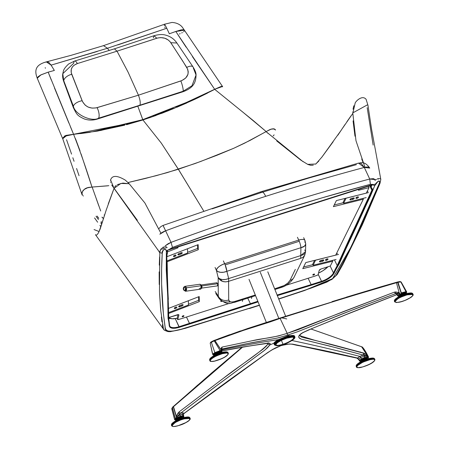 <?xml version="1.0" encoding="UTF-8"?>
<svg xmlns="http://www.w3.org/2000/svg" width="449" height="449" viewBox="0 0 449 449"><rect width="100%" height="100%" fill="white"/><g stroke="black" fill="none" stroke-linecap="round" stroke-linejoin="round"><path stroke-width="0.67" d="M357.022 198.295A1.392 0.55 -25.1 0 1 355.934 198.228A1.392 0.55 -25.1 0 1 357.365 196.976L358.431 197.01L358.15 197.667L356.775 198.363L355.95 198.262L356.231 197.611L357.365 196.976A1.392 0.55 -25.1 0 1 358.454 197.049A1.392 0.55 -25.1 0 1 357.022 198.295L356.573 197.347L357.022 198.295M353.026 198.048L352.325 198.368A1.392 0.55 -25.1 0 1 352.151 198.419L350.697 198.784L352.151 198.419L352.617 199.407L352.151 198.419A1.392 0.55 154.9 0 0 352.325 198.368L352.791 199.362A1.392 0.55 -25.1 0 1 352.617 199.407L350.854 199.85L350.433 198.958L350.854 199.85A1.392 0.55 -25.1 0 1 349.934 199.732A1.392 0.55 -25.1 0 1 351.539 198.436L353.301 197.992A1.392 0.55 -25.1 0 1 354.222 198.11A1.392 0.55 -25.1 0 1 352.791 199.362L352.325 198.368A1.392 0.55 154.9 0 0 352.993 198.071M343.154 202.28L343.62 203.268L366.188 197.594L343.62 203.268L343.154 202.28L345.028 198.424L343.154 202.28M368.433 192.593L346.056 198.166L343.62 203.268L346.078 198.211L368.433 192.593M366.956 191.852L367.961 191.6L366.956 191.852M357.292 196.971L356.809 197.212A1.392 0.55 154.9 0 0 357.107 197.072M353.301 197.992L354.053 197.97L354.216 198.34L352.791 199.362A1.392 0.55 -25.1 0 1 352.617 199.407L350.405 199.917L349.962 199.457L351.039 198.61L353.301 197.992M216.923 282.758L217.552 283.746L201.719 285.962L217.552 283.746L216.923 282.758L216.951 283.656M217.552 283.746L217.978 285.817L217.552 283.746M217.709 285.53L217.479 285.098M201.668 288.106L218.034 285.794M373.416 358.947A9.94 2.374 -21.9 0 1 374.893 359.542L373.332 359.211C376.122 359.071 375.257 360.553 370.734 363.639C364.285 366.653 360.092 367.989 358.162 367.652L362.669 366.934L368.713 364.672L373.141 362.102L374.488 360.816L374.752 359.728L373.332 359.211L370.38 359.542L362.781 362.186L357.325 365.66L356.742 367.13L358.162 367.652C355.372 367.793 356.237 366.311 360.76 363.219C367.215 360.205 371.407 358.869 373.332 359.211L367.551 360.053A9.94 2.374 -21.9 0 1 373.416 358.947M357.084 367.434L356.45 366.956A9.94 2.374 -21.9 0 1 367.551 360.053L359.228 363.847L356.45 366.956L358.078 367.669C362.41 367.776 375.01 363.061 374.893 359.542L374.651 358.942A9.94 2.374 158.1 0 0 367.304 359.447L367.551 360.053L367.304 359.447A9.94 2.374 -21.9 0 1 374.483 358.706L374.169 358.431A9.749 2.329 158.1 0 0 367.13 359.161L367.304 359.447L367.13 359.161A9.749 2.329 -21.9 0 1 371.082 358.195A9.749 2.329 -21.9 0 1 374.298 358.577M361.153 360.283L361.383 360.85A3.087 0.735 -21.9 0 1 364.829 358.706L364.829 358.706A3.087 0.735 -21.9 0 1 366.648 358.358L367.338 358.807A3.62 0.864 158.1 0 0 366.53 358.874A3.62 0.864 158.1 0 0 365.2 359.211L367.13 359.161L365.2 359.211L361.911 360.766A3.62 0.864 158.1 0 1 365.2 359.211A3.62 0.864 158.1 0 1 366.665 358.852L371.082 358.195M361.843 361.035C360.687 360.856 361.681 360.081 364.829 358.706A3.087 0.735 -21.9 0 1 366.648 358.358A3.087 0.735 -21.9 0 1 367.108 358.549L367.338 358.807M362.001 359.329L361.636 359.582L362.001 359.329M356.214 365.845A9.749 2.329 -21.9 0 1 358.274 363.348A9.749 2.329 -21.9 0 1 367.13 359.161A9.749 2.329 158.1 0 0 356.203 365.654A9.749 2.329 158.1 0 0 356.214 365.845M356.203 365.654L356.169 366.064A9.94 2.374 -21.9 0 1 367.304 359.447A9.94 2.374 158.1 0 0 356.209 366.356L356.45 366.956M180.902 252.843A1.392 0.55 154.9 0 1 180.52 253.017L178.764 253.691L180.52 253.017L180.986 254.005L179.157 254.712L178.696 253.73L179.157 254.712L182.047 253.331L182.238 252.809L181.688 252.641L178.904 253.618L177.877 254.673L178.977 254.774L178.534 253.825L178.977 254.774A1.392 0.55 154.9 0 0 179.157 254.712A1.392 0.55 -25.1 0 1 178.977 254.774A1.392 0.55 -25.1 0 1 177.888 254.701A1.392 0.55 -25.1 0 1 179.145 253.517L180.975 252.815A1.392 0.55 -25.1 0 1 182.238 252.821A1.392 0.55 -25.1 0 1 180.986 254.005L180.52 253.017L181.009 252.781M174.582 256.458A1.392 0.55 -25.1 0 1 173.494 256.39A1.392 0.55 -25.1 0 1 174.925 255.139A1.392 0.55 -25.1 0 1 176.014 255.212A1.392 0.55 -25.1 0 1 174.582 256.458L174.139 255.509L174.582 256.458L175.716 255.829L175.997 255.172L174.925 255.139L173.797 255.767L173.516 256.424L174.582 256.458M187.592 253.012L187.547 248.74L181.654 251.013L187.553 248.752L187.592 253.012L166.674 261.037L187.592 253.012M167.034 256.626L166.747 256.733L167.034 256.626M174.857 255.127L174.369 255.374A1.392 0.55 154.9 0 0 174.672 255.234M291.62 340.449A3975.468 1802.679 -119.1 0 1 359.862 356.399L357.724 358.049L322.775 350.226L292.226 344.086L287.416 344.13L281.405 345.461L275.125 348.048L267.727 352.532L229.237 380.045L184.006 413.428L182.956 412.799L180.459 413.282L219.258 383.727L264.298 350.534L267.525 347.728L269.821 344.967A3975.468 3688.586 -149.6 0 1 273.817 343.21L274.356 344.686L273.817 343.21A3975.468 3688.586 30.4 0 0 269.821 344.967L267.89 344.086L265.993 346.443L262.833 349.294L223.254 378.389L179.005 411.963L176.193 416.509L176.491 418.058L176.912 418.429L177.366 418.215L176.642 417.766L176.912 418.429L176.603 417.065L176.855 417.671L176.384 417.845L176.603 417.065L176.277 417.2L176.199 416.52L176.384 417.845L174.588 419.635L176.036 420.27L174.577 419.546L175.334 418.569L176.025 419.035L175.334 418.569L174.835 417.155L175.334 418.569L176.126 418.956L175.447 418.479L174.93 417.048L175.447 418.479L176.384 417.845L176.912 418.429L182.339 416.515L183.506 416.824L182.979 417.592M294.606 336.149L286.462 336.683L278.767 339.977A10.995 2.627 158.1 0 0 274.199 344.355L274.474 344.95C278.066 346.51 283.297 345.382 290.172 341.571C293.887 339.5 295.436 337.901 294.813 336.772L294.606 336.149A10.995 2.627 158.1 0 0 286.462 336.683L286.703 337.3A10.961 2.615 -21.9 0 1 294.813 336.772L286.703 337.3L279.07 340.566L279.575 341.088L276 343.586L275.22 345.214L277.241 345.831L281.865 344.984L286.748 343.221L293.068 339.635L294.499 337.76L293.826 336.986L291.654 336.896L287.652 337.743L279.575 341.088L286.793 338.002L290.93 336.991L293.416 336.896L294.499 337.76L294.303 338.322L290.099 341.588L290.2 341.094L290.099 341.588C279.94 347.391 268.833 346.864 279.575 341.088L279.07 340.566A10.961 2.615 158.1 0 0 274.462 344.916M293.551 337.704A9.44 2.251 -21.9 0 1 283.005 344.248L281.4 340.336L283.005 344.248A9.44 2.251 -21.9 0 1 282.949 344.271A9.44 2.251 -21.9 0 1 276.034 344.748M214.785 354.525A3.121 0.746 -21.9 0 1 214.706 354.424A3.121 0.746 -21.9 0 1 218.197 352.269A3.121 0.746 -21.9 0 1 220.498 352.095A3.121 0.746 -21.9 0 1 220.515 352.224M176.592 419.647A3.121 0.746 -21.9 0 1 176.513 419.54A3.121 0.746 -21.9 0 1 180.004 417.385A3.121 0.746 -21.9 0 1 182.3 417.211A3.121 0.746 -21.9 0 1 182.316 417.34M361.338 360.743A3.121 0.746 -21.9 0 1 361.26 360.637A3.121 0.746 -21.9 0 1 364.751 358.487A3.121 0.746 -21.9 0 1 367.052 358.313A3.121 0.746 -21.9 0 1 367.069 358.442M399.537 295.627A3.121 0.746 -21.9 0 1 399.458 295.521A3.121 0.746 -21.9 0 1 402.944 293.371A3.121 0.746 -21.9 0 1 405.245 293.197A3.121 0.746 -21.9 0 1 405.262 293.326M360.053 352.067L360.435 351.954M177.248 418.227L176.889 418.479L177.248 418.227M181.317 416.706L180.885 416.773L181.317 416.706M221.116 350.282L220.964 349.956L221.144 350.529L220.128 350.652L220.038 351.455L219.965 350.686L219.892 351.483L220.897 351.354L221.273 350.821L221.043 351.421L221.295 350.635L220.897 351.354L221.598 352.055L221.929 351.399L220.925 352.678M220.998 349.967L221.273 350.821M212.955 354.867L213.629 355.024L215.391 353.178L219.892 351.483L219.965 350.686L219.342 349.316L219.965 350.686L214.852 352.594L211.372 342.295L214.252 340.864L219.342 349.316L214.33 340.83L213.572 340.668L214.33 340.83L220.128 350.652L214.852 352.594L211.372 342.295L214.252 340.864L213.595 340.656M213.309 340.78L214.976 340.572L213.572 340.668M399.492 293.826L398.965 294.14L399.492 293.826L399.38 293.124L399.632 293.73L399.363 293.102L400.328 294.146L399.79 293.573L399.492 293.826L400.014 294.364L400.328 294.146L399.756 293.921L399.088 292.535L399.24 293.219L399.088 292.535L400.328 294.146L401.602 293.556L401.092 292.961L401.434 293.629L401.092 292.961L405.969 291.665L400.8 281.905L397.758 282.359L401.602 293.556L405.733 292.495L405.969 291.665L401.288 292.877L397.898 281.905L397.64 282.393L397.898 281.905L397.758 282.359L400.8 281.905L401.153 282.084L400.895 282.258M397.803 281.933L397.64 282.393L401.092 292.961L397.64 282.393L397.803 281.933L396.714 282.23L396.445 282.718L397.64 282.393L396.445 282.718L399.088 292.535L395.625 291.957L396.097 293.478L399.251 292.894L396.95 294.179L397.533 295.414L398.285 295.728L400.328 294.146L403.376 292.911L405.733 292.495L405.924 293.579M406.738 292.075L405.969 291.665L406.738 292.075L405.902 293.657M401.12 281.961L400.081 281.59L400.8 281.905L405.969 291.665L405.733 292.495L406.412 292.86L405.744 293.73M360.468 361.434L360.873 361.411L360.132 361.159L360.446 360.412L364.807 358.134L364.672 357.449L367.652 356.848L364.672 357.449L364.807 358.134L367.4 357.629L367.417 356.231L367.821 356.82L367.568 356.186L367.759 357.584L368.034 356.871L367.652 356.848L367.4 357.629L367.995 356.759L367.304 355.591L368.034 356.871L367.759 357.584L368.174 357.774L368.5 356.983L368.141 357.741L368.461 356.944L367.995 356.759L368.522 357.342L367.709 358.7M362.438 347.15L368.5 356.983L362.438 347.15M213.516 340.69L211.451 341.723L211.372 342.295L210.177 343.058L212.338 353.211M213.752 355.198L213.679 354.469L215.391 353.178L214.852 352.594L213.14 353.795L212.82 354.659L213.14 353.795L214.852 352.594L215.391 353.178L218.231 351.937L220.897 351.354L221.2 350.759L220.128 350.652L214.33 340.83L245.171 329.757C257.137 325.57 261.548 325.025 280.114 318.408L279.8 318.122L308.968 308.996L396.652 282.241L400.272 281.568L397.898 281.905L397.64 282.393M368.534 357.045C366.266 352.448 364.274 349.187 362.556 347.262L362.276 347.004M362.321 347.032L368.461 356.944L362.236 346.976L310.938 328.988M361.277 361.378L359.722 361.035M176.311 420.264L176.025 419.035L176.912 418.429L175.402 419.725L175.537 420.163L176.401 420.264M172.208 409.061L171.771 408.68L172.332 407.754L174.835 417.155L172.332 407.754L172.607 407.204L172.41 407.675L172.607 407.204L172.41 407.675L174.93 417.048L172.41 407.675L197.852 384.945M172.455 408.208L172.545 407.265L173.443 406.429L176.597 417.037L179.611 413.899L178.107 412.957L176.193 416.509L173.325 406.833L242.578 347.15L173.443 406.429M281.843 317.87L286.731 318.936M171.872 408.955L172.332 407.754M212.775 354.57L210.177 343.07L211.372 342.295L211.451 341.723L210.609 342.284M210.177 343.07L211.709 341.582M214.605 355.131L212.82 354.659M221.991 351.292L221.054 349.996L221.587 349.894M213.623 340.639L214.976 340.572L220.897 349.726M220.914 350.517L221.503 350.113L220.947 349.765L221.699 349.075L221.638 347.425L220.779 349.367L214.976 340.572L241.309 331.059L270.343 321.854L280.114 318.408L279.8 318.122L280.114 318.408C319.722 305.674 358.493 293.775 396.445 282.718L397.533 282M398.965 294.14L397.674 295.201L397.634 295.84L397.674 295.201L398.965 294.14M399.43 296.25L398.605 296.217L398.285 295.728L400.014 294.364M405.206 293.466L404.431 293.034L401.81 293.792L399.677 295.072L399.661 295.689M213.73 340.6L240.49 330.902M218.006 338.961L229.68 334.668M253.427 326.659L259.999 324.61M263.456 323.566L266.279 322.73M267.907 322.253L269.625 321.692M273.284 320.384L270.758 321.299M285.626 316.393L274.541 319.929M290.638 314.962L293.876 313.974M295.369 313.492L287.186 315.95M309.793 308.738L303.401 310.831M346.308 297.165L380.37 286.945L332.047 301.61M398.824 281.714L399.414 281.63M362.382 347.111L361.608 346.948M360.727 361.344L360.171 360.71L361.928 359.396L361.417 358.874L364.672 357.449L364.004 355.114L367.394 355.973L364.184 356.169L360.794 357.432L359.862 356.399L363.118 355.047L330.054 346.173L301.195 339.096L298.972 337.699L298.692 336.801L299.028 335.656L301.515 333.371L308.323 330.037L349.389 313.206L396.989 294.595L360.485 308.789L308.323 330.037L302.907 332.541L300.628 333.989L299.028 335.656L298.748 337.199L299.528 338.293L301.195 339.096L337.435 348.082L363.118 355.047L363.763 353.06L363.118 355.047L364.004 355.114L364.622 353.492L314.328 340.151L299.736 335.639L301.414 336.997L303.395 337.564L330.543 344.187L363.763 353.06L367.304 355.591L361.641 346.796L318.088 331.469L361.641 346.796L367.299 355.586L364.622 353.492L364.004 355.114L367.568 356.186L364.184 356.169L364.672 357.449L361.417 358.874L361.928 359.396L364.891 358.1L367.759 357.584L368.231 357.92L367.619 358.773M367.013 358.583L366.232 358.15L363.617 358.908L361.754 359.946L361.467 360.805M359.043 360.036L358.852 359.133L360.794 357.432L361.417 358.874L359.436 360.362L360.171 360.71L359.436 360.362L359.509 360.968M359.071 359.913L357.724 358.049L357 358.167L358.813 359.688L357.724 358.049L358.588 357.23L361.9 355.462L364.004 355.114L364.184 356.169L360.794 357.432L361.417 358.874L359.436 360.362L358.852 359.133L359.335 360.805L360.48 361.4M183.731 415.92L183.461 415.791L183.832 416.346L183.731 415.92L182.889 417.665M183.321 416.919L183.692 416.56L183.321 416.919M182.26 417.48L181.486 417.048L179.437 417.581L177.007 418.844L176.715 419.703M268.261 343.199L267.89 344.086L267.615 343.238L267.89 344.086C260.022 353.054 237.779 366.771 223.754 378.019L179.005 411.963L180.459 413.282L179.611 413.899L180.459 413.282L179.005 411.963L178.107 412.957L179.611 413.899L179.897 414.921L176.597 417.037L179.611 413.899L179.897 414.921L182.558 414.253L182.956 412.799L182.558 414.253L183.069 415.735L180.391 416.201L179.897 414.921L180.391 416.201L176.855 417.671L176.597 417.037L178.96 415.415L182.558 414.253L183.405 415.067L183.344 414.573L182.558 414.253L182.973 416.358L183.069 415.735L183.473 415.791L181.901 415.841L176.855 417.671L177.366 418.215L180.436 416.908L180.391 416.201L180.436 416.908L182.81 416.498L183.484 417.037M213 354.918L214.134 355.193M172.792 407.019L173.219 406.631M207.292 376.773L214.79 370.324M226.627 360.25L242.134 347.223M213.062 353.677L213.129 354.048M221.043 351.421L221.699 351.803L221.177 352.476M214.527 355.137L214.01 355.181M220.459 352.364L219.679 351.932L217.63 352.465L215.2 353.728L214.914 354.587M222.031 351.197L221.295 350.635M280.114 318.408L287.197 333.343L298.029 329.712L343.261 311.634L394.402 292.142L395.625 291.957L399.088 292.524L396.445 282.718L346.044 297.665L280.114 318.408L287.197 333.343L278.273 336.015L251.659 340.842L222.165 347.055L220.785 349.378M396.714 282.23L380.37 286.945M399.24 296.261L397.533 295.414L396.097 293.478L395.625 291.957L394.402 292.142L395.485 293.668L399.2 292.939L396.91 294.415L396.456 293.949L396.787 293.988M398.763 296.323L397.893 295.958M286.675 338.204L286.675 338.204C275.293 341.706 271.465 348.267 282.937 344.49C288.449 342.576 292.046 340.583 293.725 338.501L293.781 337.553L292.439 337.12L286.737 338.187L291.272 337.16L293.292 337.255L293.859 338.232L292.422 339.859L288.988 341.998L284.593 343.923L280.58 345.141L277.229 345.556L276.09 345.292L275.765 344.686L277.252 342.817L281.495 340.275L286.709 338.209C291.373 337.12 293.528 336.829 293.169 337.328M293.135 337.317A9.44 2.251 -21.9 0 1 291.362 340.348A9.44 2.251 -21.9 0 1 283.005 344.248A9.44 2.251 -21.9 0 1 282.949 344.271A9.44 2.251 -21.9 0 1 276.045 344.231M181.273 416.728L181.065 416.279M183.349 414.494L184.197 413.383L265.09 354.491L271.92 349.878L281.405 345.461L272.986 349.182L267.144 352.942L219.073 387.448L184.006 413.428L183.372 414.455M211.322 342.037L213.376 341.262M215.009 352.892L213.269 354.036M220.947 349.765L221.767 349.047L222.165 347.055L221.638 347.425M221.503 350.113L221.054 349.996M397.634 295.84L397.533 295.414M398.291 296.014L398.824 295.998M357.971 358.47L358.852 359.133L357.971 358.47M358.83 359.211L358.83 359.683M281.405 345.461L289.319 343.979L293.062 344.209L330.571 351.904L357.724 358.049L356.994 358.167M182.232 416.29L181.879 416.7M184.197 413.383L182.956 412.799L180.459 413.282L214.56 387.257L265.073 349.917L269.821 344.967L267.89 344.086L268.188 342.699M215.29 352.684L214.723 353.099M221.391 349.316L244.481 344.142L278.543 337.8L287.444 335.167L287.197 333.343C270.096 338.692 264.152 337.884 251.99 340.774L222.165 347.055M221.767 349.047L251.07 342.823L277.241 338.08L285.328 335.835L298.029 331.587L355.973 308.598L395.485 293.668L394.402 292.142L287.197 333.343L287.444 335.167L298.029 331.587L344.608 313.004L386.32 297.075L396.097 293.478L396.95 294.179M396.568 294.005L395.485 293.668L396.568 294.005M396.95 294.044L396.433 294.044L396.95 294.044M274.474 344.95A10.961 2.615 -21.9 0 1 279.07 340.566A10.961 2.615 -21.9 0 1 286.703 337.3L286.462 336.683A10.995 2.627 158.1 0 0 278.767 339.977L278.408 339.629L288.898 335.504L294.555 336.767M292.524 340.639A3975.468 1802.679 60.9 0 1 359.862 356.399L360.794 357.432L358.852 359.133M184.006 413.428L183.349 414.5M269.821 344.967L270.208 343.687L269.647 343.143L266.925 343.232L237.611 347.958L222.019 350.91L243.79 346.875L267.632 343.137L270.062 343.395L269.821 344.967M294.69 336.554L288.6 335.577L278.408 339.629A3975.468 1802.679 60.9 0 0 221.873 349.939M221.054 350.113A3975.468 1802.679 -119.1 0 1 278.397 339.635L278.397 339.635A11.433 2.728 158.1 0 0 273.817 343.21L278.397 339.635L278.767 339.977L274.199 344.355M258.141 301.874L250.531 304.321A1.987 0.567 72.3 0 1 250.52 304.366L188.271 324.47L188.159 323.875L188.271 324.47L179.241 327.355L179.106 326.698L189.495 323.381L186.47 317.05L189.607 323.735L189.495 323.381L250.39 303.681L250.531 304.321L250.39 303.681L257.838 301.285L250.39 303.681L247.747 298.142L250.39 303.681L179.106 326.698L175.25 318.65L179.106 326.698A11.927 4.939 -25.5 0 1 179.095 326.704L175.262 318.65L179.241 327.355L258.08 301.891M277.364 295.638L312.639 284.818L312.538 284.251L312.639 284.818L321.664 281.95L321.563 281.377L311.146 284.599L308.121 278.268L311.146 284.599L277.123 295.032L311.14 284.599L311.264 284.952L311.14 284.599M277.185 295.695L321.664 281.95A12.426 5.147 -25.5 0 0 321.68 281.944C327.798 279.755 331.934 276.848 334.09 273.222L332.389 275.579L329.392 278.127L325.57 280.372L321.68 281.944L321.54 281.293L312.498 284.166L321.529 281.293A11.927 4.939 -25.5 0 1 321.529 281.293L318.195 274.305L321.529 281.293A11.927 4.939 -25.5 0 0 333.455 272.919L334.09 273.222L333.455 272.919A262.777 108.821 -25.5 0 1 335.526 268.788L337.21 265.628A0.5 0.393 29 0 0 337.755 265.954A0.5 0.393 -151 0 1 337.21 265.628L350.024 237.398L365.789 204.25L371.879 190.208L337.21 265.628L334.477 259.892L337.21 265.628L335.526 268.788A262.777 108.821 154.5 0 0 333.461 272.902L330.183 266.055L333.455 272.919A11.927 4.939 -25.5 0 1 321.54 281.293L318.201 274.288L321.54 281.293A11.927 4.939 -25.5 0 1 321.529 281.293L321.664 281.95A12.426 5.147 154.5 0 0 321.68 281.944L321.54 281.293L311.146 284.599M129.233 183.793L123.009 183.091M122.695 183.13L117.335 184.629M116.229 185.302L114.658 187.014M108.293 203.824L114.035 188.356L110.589 179.92M353.593 112.463L367.187 104.971M367.787 105.105L368.012 105.667M368.012 105.47L366.087 99.296C362.175 94.604 355.675 101.435 355.181 102.984L352.83 113.378L352.841 111.846M275.428 129.991L273.963 128.925L271.449 129.026L266.027 131.608L303.103 161.724M307.655 164.362L315.832 164.008L321.944 157.038L333.141 141.761M337.844 135.228L344.961 124.586M346.937 121.673L351.157 115.674M353.021 109.225L353.829 105.745M367.187 107.648L373.153 145.1M163.397 329.005L95.469 234.698L96.524 235.102M97.102 234.732L98.37 232.997L100.127 229.085L106.346 209.649M111.728 185.05L137.338 220.279M157.61 249.375L159.793 252.832M159.58 256.991L159.288 265.146M159.165 271.87L159.232 284.537M159.558 293.612L160.59 308.676M161.376 316.972L161.926 321.815M162.33 324.739L162.948 327.849M163.453 329.106L164.042 329.734M164.777 330.167L165.249 330.391M92.926 189.304L92.135 187.048L86.758 187.912L84.743 189.007L82.796 191.021L82.088 192.587L82.111 194.439L82.515 195.186L81.959 193.558L82.487 191.549L84.154 189.472L88.167 187.474L92.129 187.048L100.699 210.996M110.746 179.555L110.437 180.414M110.465 182.047L110.533 182.339M160.057 250.727L159.81 252.613L114.035 188.356L106.099 210.407M104.095 216.744L99.1 231.538L94.06 229.562M114.035 188.356L120.871 183.439L129.149 183.703L125.31 180.133C117.099 175.25 112.188 175.189 110.583 179.942M166.484 246.815L165.299 246.669M164.592 246.782L162.111 247.971M161.472 248.499L160.574 249.565M374.909 180.369L376.458 179.347M377.278 178.977L379.714 178.573M380.309 178.758L380.791 179.359M342.553 128.223L352.83 113.378L355.978 140.717L364.975 167.281M83.48 195.983L83.166 195.786M107.547 185.841L92.129 187.048L108.832 185.69M268.154 133.471L266.027 131.608L250.048 140.414L233.671 148.31L200.518 161.539L178.337 169.256L156.258 175.654L128.027 182.535L145.296 178.483L167.264 172.607L194.984 163.571L217.114 155.202L233.671 148.31L244.632 143.152L270.04 129.497L272.796 128.812L274.85 129.34M274.131 134.874L273.188 135.895M371.716 188.17L371.879 190.208L369.785 185.813L371.879 190.208A0.5 0.41 22.5 0 0 372.434 190.511L371.166 187.037L371.952 185.117L371.166 187.037L371.772 188.288L371.879 190.208A0.5 0.41 -157.5 0 0 372.434 190.511L365.267 206.916L351.674 235.355L337.755 265.954L372.434 190.511L372.406 189.074L371.312 187.418M167.342 252.018L167.488 252.854L166.551 256.149A0.5 0.443 1.6 0 0 166.77 255.801A0.5 0.443 -178.4 0 1 166.551 256.149L168.611 319.879A0.5 0.449 -10.1 0 0 168.79 319.323L168.358 311.426M92.982 131.658L142.765 119.659L137.764 106.076L142.917 119.95L161.326 143.152L178.337 169.256L203.633 210.873L178.376 169.245L161.326 143.152L142.917 119.95L144.325 119.496M98.819 205.895L96.198 198.52M189.607 323.735L189.624 324.026L189.607 323.735M380.056 182.395L380.011 183.287L378.939 184.191L351.275 246.568L332.614 278.644L305.921 289.863L278.672 298.882L311.337 288.017L326.827 282.118L332.148 279.009L335.992 275.433L347.077 255.026L364.161 219.32L378.939 184.191L379.989 183.338L380.814 179.477M167.421 253.382L166.551 256.149L166.506 268.272L168.033 295.913L168.235 315.989L168.919 322.416L167.297 287.411L166.355 252.119C166.759 250.452 166.192 249.509 164.648 249.296C162.566 250.531 161.763 251.855 162.235 253.275C161.051 273.8 161.41 293.725 163.318 313.048L165.097 327.355C164.295 333.871 177.742 330.722 187.884 327.366L259.382 305.135L185.151 328.371L170.289 331.688L168.078 331.615C165.041 330.66 163.515 329.841 163.498 329.156L160.764 310.708L159.474 291.732L159.805 252.613L160.641 249.459L167.185 247.506M363.241 162.953L361.731 159.013M354.985 136.221L353.066 120.904M341.392 129.974L321.596 157.498M318.796 161.079L315.596 164.171M313.284 165.187L310.742 165.299L307.868 164.457L301.004 160.265L276.702 140.919M370.476 185.589L371.166 187.037M336.161 269.103L337.755 265.954L336.161 269.103C349.788 241.119 362.646 213.314 374.741 185.684L378.153 181.233C379.949 181.228 380.213 182.215 378.939 184.191L379.63 182.086L379.528 181.205L379.051 180.986L378.153 181.233L375.774 183.495L374.741 185.684L372.187 184.545L374.741 185.684L370.436 195.989L350.843 237.774L339.259 263.726L336.161 269.091L335.796 269.041L336.166 269.086L334.09 273.222L336.166 269.086M166.82 255.004L166.731 255.604M166.731 255.61A0.5 0.443 -178.4 0 1 166.77 255.801L167.561 250.564L166.355 252.119L166.265 250.289L164.648 249.296L163.066 250.211L162.235 253.275L159.805 252.613L162.235 253.275L161.634 268.698L161.606 283.897L163.369 313.593L165.254 328.034L165.906 329.656L167.477 330.79L169.89 331.345L173.162 331.104L180.554 329.431L249.605 308.267M168.364 310.416L168.364 303.361M168.319 299.354L167.281 279.592M167.034 275.658L166.832 271.701M166.697 267.722L166.63 263.715M250.52 304.366L188.271 324.47L250.531 304.321A1.987 0.567 72.3 0 1 250.52 304.366M167.578 250.278L166.355 252.119L166.259 269.989L167.73 296.155L168.038 318.313L168.914 322.416L169.178 321.821L169.234 325.766L168.611 319.879A0.5 0.449 169.9 0 0 168.824 319.43L166.77 255.795M168.79 319.323A0.5 0.449 169.9 0 1 168.824 319.43L169.7 325.991A11.927 4.939 -25.5 0 0 179.095 326.704A11.927 4.939 -25.5 0 1 179.095 326.704L179.23 327.355A12.426 5.147 -25.5 0 1 179.23 327.355L175.503 328.219L172.197 328.241L170.008 327.349L169.234 325.778L169.498 325.188M168.897 319.941L169.178 321.821M169.234 325.778L169.234 325.778C169.902 328.494 173.235 329.022 179.23 327.355A12.426 5.147 154.5 0 0 179.241 327.355L179.095 326.704A11.927 4.939 -25.5 0 1 169.722 326.036M260.308 272.313L278.846 318.425L260.308 272.313M167.528 250.278L169.38 249.33L167.528 250.278M372.973 184.421L169.38 249.33L372.973 184.421L370.397 184.315L321.563 197.992L272.156 213.112L222.395 229.607L172.483 247.41L169.38 249.33L172.483 247.41L171.035 242.359L168.156 243.695L165.165 245.856L171.035 242.359L172.483 247.41C239.407 222.71 305.382 201.68 370.397 184.315L372.973 184.421M374.78 184.185L374.32 184.348M170.351 318.493L168.689 318.571A15.9 6.303 -25.1 0 0 170.351 318.493M375.173 179.628L373.445 178.64L369.723 179.016L370.397 184.315L369.723 179.016L375.173 179.628M369.757 168.061C364.268 160.287 360.48 163.301 358.498 163.11L364.302 167.443L369.723 179.016A1017.72 403.264 154.9 0 0 171.035 242.359L165.614 230.786A7.953 3.149 154.9 0 0 159.844 234.193L165.614 230.786L171.035 242.359A1017.72 403.264 -25.1 0 1 369.723 179.016L364.302 167.443L369.757 168.061A7.953 3.149 154.9 0 0 364.302 167.443A1017.72 403.264 154.9 0 0 265.679 196.353A1017.72 403.264 154.9 0 0 165.614 230.786L163.397 226.195M212.096 208.858L260.583 192.795A9.94 2.846 72.3 0 1 261.475 191.577A9.94 2.846 72.3 0 1 265.679 196.353A1017.72 403.264 -25.1 0 1 364.302 167.443L361.445 163.756L360.351 163.195L358.223 163.2M260.583 192.795L308.732 178.051L356.405 164.66M158.862 228.659L160.938 226.543L163.066 225.415L165.614 230.786A1017.72 403.264 -25.1 0 1 265.679 196.353A9.94 2.846 -107.7 0 0 261.475 191.577M200.445 289.173L185.482 291.272L186.329 287.82A2.481 1.398 82 0 1 185.482 291.272L183.708 290.065C182.9 288.567 183.265 287.332 184.797 286.355L199.754 284.262L201.534 285.463C202.376 286.838 202.016 288.073 200.445 289.173A2.481 1.398 -98 0 0 201.292 285.727L186.329 287.82A2.481 1.398 -98 0 0 186.189 287.467L184.797 286.355A2.481 1.398 82 0 1 186.189 287.467A2.481 1.398 82 0 1 186.329 287.82L201.292 285.727A2.481 1.398 -98 0 0 201.146 285.368A2.481 1.398 -98 0 0 199.754 284.262L201.146 285.368A2.481 1.398 82 0 1 201.292 285.727L200.445 289.173L199.255 288.443M201.562 287.758L201.68 286.417L201.146 285.368L201.461 285.71M185.201 287.989L184.247 287.237L183.574 288.101L183.697 289.627L184.517 290.565L185.403 289.712L185.201 287.989C185.504 290.262 185.027 290.873 183.776 289.818L184.09 290.161L183.776 289.818C183.473 287.545 183.944 286.933 185.201 287.989L186.189 287.467L185.201 287.989M184.09 290.161L183.776 289.818M242.853 299.702L242.404 301.425L242.853 299.702M251.479 298.534L251.928 296.806L251.479 298.534M97.686 118.946A7.953 3.165 -108.4 0 0 98.567 118.205A7.953 3.165 -108.4 0 0 97.079 107.653C90.148 109.101 85.17 106.8 82.139 100.75A7.953 3.979 161.9 0 0 73.367 106.155L63.741 80.68A7.953 4.266 157.2 0 0 63.926 82.077A7.953 4.266 -22.8 0 1 63.741 80.68L62.787 73.687L73.754 63.202A7.953 2.318 73.7 0 1 74.674 61.019L68.68 63.96C62.619 69.606 63.612 71.077 62.781 73.715C62.349 75.943 62.72 78.71 63.898 82.01L73.333 107.592C76.706 114.31 77.009 115.618 84.418 118.985C88.75 120.455 93.184 120.439 97.73 118.934L182.872 91.787L183.17 91.231L139.847 105.223A7.953 2.279 72.3 0 1 139.415 105.549A7.953 2.279 -107.7 0 0 139.847 105.223L98.567 118.205C91.978 122.179 74.972 114.742 73.367 106.155A7.953 3.979 161.9 0 0 73.355 107.659M193.294 67.922L196.05 75.034L191.964 85.787L183.17 91.231A7.953 1.358 -107 0 0 180.863 80.938L138.438 95.194C140.189 99.897 140.655 103.242 139.847 105.223L183.17 91.231L191.976 85.77L196.045 74.994C195.893 81.836 194.131 87.707 182.872 91.787M62.781 73.715L63.741 80.68L73.367 106.155C74.972 114.742 91.978 122.179 98.567 118.205A7.953 3.165 71.6 0 1 98.118 118.727M153.283 37.845L154.041 35.718L156.824 38.232C162.796 36.762 167.46 38.249 170.816 42.7L176.9 43.025L170.816 42.7L186.756 67.395C189.714 73.49 187.749 78.003 180.863 80.938A7.953 1.358 73 0 1 183.17 91.231M192.986 66.856A7.953 3.356 145 0 0 186.756 67.395A7.953 3.356 -35 0 1 192.986 66.856M73.367 106.155A7.953 3.979 -18.1 0 1 82.139 100.75L71.717 74.293A7.953 4.266 157.2 0 0 63.741 80.68A7.953 4.266 -22.8 0 1 71.717 74.293C70.038 69.286 71.913 65.717 77.34 63.573A7.953 2.318 -106.3 0 0 74.674 61.019A7.953 2.318 73.7 0 1 77.34 63.573L117.026 51.18L128.083 72.137L138.438 95.194L97.079 107.653A7.953 3.165 71.6 0 1 98.567 118.205L139.847 105.223C140.655 103.242 140.189 99.897 138.438 95.194L181.94 80.517L185.695 78.031L187.963 74.394L188.238 71.812L187.693 69.286L182.782 61.126L170.283 41.965L168.28 40.028L164.817 38.221L160.809 37.593L157.79 37.957L117.026 51.18L114.405 48.84L117.026 51.18L156.824 38.232L154.052 35.712C158.839 34.371 162.757 34.191 165.799 35.174C170.519 36.459 174.218 39.074 176.9 43.025L193.014 66.895C195.186 70.51 196.196 73.209 196.045 74.994M77.34 63.573L74.023 65.257L72.255 67.131L71.268 69.387L71.223 72.659L82.56 101.704L85.209 105.173L88.116 107.081L92.079 108.119L96.007 107.912L138.438 95.194L128.083 72.137L117.026 51.18L77.34 63.573M378.187 179.185L377.996 178.534L378.187 179.185M221.885 301.358A1.392 0.55 -25.1 0 1 221.862 301.363L221.862 301.363A1.392 0.55 -25.1 0 1 220.773 301.296A1.392 0.55 -25.1 0 1 221.043 300.707M313.565 275.063A0.993 0.393 -25.1 0 1 312.785 275.012A0.993 0.393 -25.1 0 1 313.806 274.12A0.993 0.393 -25.1 0 1 314.586 274.171A0.993 0.393 -25.1 0 1 313.565 275.063L313.245 274.384L313.565 275.063L312.863 275.097L312.998 274.569L314.569 274.143L313.565 275.063M182.928 316.713A0.993 0.393 -25.1 0 1 182.148 316.663A0.993 0.393 -25.1 0 1 183.17 315.77A0.993 0.393 -25.1 0 1 183.95 315.821A0.993 0.393 -25.1 0 1 182.928 316.713L182.608 316.034L182.928 316.713L182.227 316.741L182.361 316.219L183.933 315.793L182.928 316.713M168.583 317.623L172.079 318.768L177.108 318.335L178.073 314.631L177.108 318.335A15.9 6.303 -25.1 0 1 168.583 317.623M318.504 273.127L323.106 270.618L327.955 266.762A15.9 6.303 -25.1 0 1 318.504 273.127M198.61 296.778L198.683 300.319L188.445 304.27L198.683 300.319L198.61 296.778M197.582 244.868L197.65 248.409L187.587 252.293L197.65 248.409L197.582 244.868M303.603 266.97L312.874 264.663L303.603 266.97M334.224 204.969L343.35 202.695L334.224 204.969M367.327 186.593L368.461 186.234L367.327 186.593M177.591 247.085L177.944 247.831L177.927 246.978L177.944 247.831L167.516 251.855L177.944 247.831L177.591 247.085M167.05 256.654L198.172 244.638L198.273 249.728L197.65 248.409L198.273 249.728L167.151 261.745L166.798 260.992L167.151 261.745L167.578 283.499L167.151 261.745L198.273 249.728L198.172 244.638L167.05 256.654L167.011 254.751L167.05 256.654M168.414 308.435L199.199 296.553L199.3 301.644L198.683 300.319L199.3 301.644L168.397 313.57L199.3 301.644L199.199 296.553L168.414 308.435M168.577 317.578L177.333 314.783A1.987 0.786 -25.1 0 1 178.887 314.884A1.987 0.786 -25.1 0 1 178.898 315.147L178.691 314.704L178.898 315.147L177.725 319.66L177.108 318.335L177.725 319.66L180.936 318.812A15.9 6.303 -25.1 0 1 177.725 319.66L178.898 315.147L178.539 314.654L168.577 317.578M319.205 270.416L318.032 274.928A15.9 6.303 -25.1 0 1 314.727 276.157L318.032 274.928L319.205 270.416A1.987 0.786 -25.1 0 1 321.265 268.9L330.251 266.033L320.906 269.03L319.205 270.416M332.709 261.2L302.772 268.654L305.775 262.575L335.712 255.122L363.331 199.199L333.394 206.652L336.396 200.574L366.333 193.121L369.033 187.643L368.416 186.324L369.033 187.643L358.47 190.275L369.033 187.643L366.333 193.121L336.396 200.574L333.394 206.652L363.331 199.199L362.955 198.407L363.331 199.199L335.712 255.122L305.775 262.575L302.772 268.654L332.709 261.2L332.344 260.426L332.709 261.2L330.773 265.123A15.9 6.303 -25.1 0 1 330.251 266.033A15.9 6.303 154.9 0 0 330.773 265.123L332.709 261.2M358.47 190.275L358.97 189.259L358.47 190.275M285.861 285.362L314.727 276.157L285.861 285.362M180.936 318.812L229.585 303.305L180.936 318.812M222.115 301.273L220.88 301.408L221.071 300.678M182.799 418.951A9.94 2.374 -21.9 0 1 190.146 418.446L182.799 418.951L182.558 418.35L182.799 418.951L175.834 421.937L171.703 425.86A9.94 2.374 -21.9 0 1 175.834 421.937A9.94 2.374 -21.9 0 1 182.799 418.951M171.467 424.748A9.749 2.329 -21.9 0 1 171.641 424.036A9.749 2.329 158.1 0 0 171.456 424.552L171.423 424.967A9.94 2.374 -21.9 0 1 171.608 424.44A9.94 2.374 158.1 0 0 171.462 425.254L171.703 425.86C173.275 427.369 178.045 426.264 186.009 422.537C189.332 420.511 190.713 419.147 190.146 418.446L189.905 417.839A9.94 2.374 158.1 0 0 182.558 418.35A9.94 2.374 -21.9 0 1 189.731 417.604L189.422 417.329A9.749 2.329 158.1 0 0 182.384 418.058A9.749 2.329 158.1 0 0 171.641 424.036L171.608 424.44A9.94 2.374 -21.9 0 1 182.558 418.35A9.94 2.374 158.1 0 0 171.608 424.44L171.641 424.036A9.749 2.329 -21.9 0 1 173.522 422.245A9.749 2.329 -21.9 0 1 182.384 418.058A9.749 2.329 -21.9 0 1 186.335 417.099A9.749 2.329 -21.9 0 1 189.545 417.48M186.335 417.099L181.918 417.75A3.62 0.864 158.1 0 0 180.453 418.109L182.384 418.058L180.453 418.109A3.62 0.864 158.1 0 0 177.916 419.198L177.164 419.663A3.62 0.864 158.1 0 1 177.916 419.198L177.916 418.53A3.087 0.735 -21.9 0 1 180.077 417.604A3.087 0.735 -21.9 0 1 182.361 417.447L182.3 417.211M176.513 419.54L176.631 419.748A3.087 0.735 -21.9 0 1 177.916 418.53L177.916 419.198A3.62 0.864 158.1 0 1 180.453 418.109L181.918 417.75M176.642 420.129L177.916 418.53A3.087 0.735 -21.9 0 1 180.077 417.604L182.62 417.727M186.015 422.369L185.981 422.543C182.67 424.552 178.478 425.888 173.409 426.55C171.271 425.585 172.135 424.109 176.008 422.116L172.798 424.339L171.956 425.955L173.409 426.55L177.602 425.921L185.981 422.543L189.197 420.32L190.039 418.704L188.586 418.109L185.342 418.507L180.678 419.955L176.008 422.116C179.314 420.112 183.506 418.777 188.586 418.109C190.718 419.08 189.854 420.556 185.981 422.543L185.981 422.543M163.167 247.023L163.419 247.652L163.167 247.023M326.569 260.274A1.392 0.55 -25.1 0 1 325.48 260.207A1.392 0.55 -25.1 0 1 326.911 258.955L325.778 259.584L325.503 260.24L326.322 260.341L327.703 259.645L327.888 258.91L326.911 258.955A1.392 0.55 -25.1 0 1 328 259.022A1.392 0.55 -25.1 0 1 326.569 260.274L326.126 259.326L326.569 260.274M322.578 260.027L321.871 260.347A1.392 0.55 154.9 0 1 321.697 260.398L320.249 260.762L321.697 260.398L322.163 261.385L321.697 260.398A1.392 0.55 154.9 0 0 321.871 260.347L322.337 261.34A1.392 0.55 -25.1 0 1 322.163 261.385L320.401 261.829L319.98 260.936L320.401 261.829A1.392 0.55 -25.1 0 1 319.486 261.711A1.392 0.55 -25.1 0 1 321.086 260.414L322.853 259.971A1.392 0.55 -25.1 0 1 323.768 260.089A1.392 0.55 -25.1 0 1 322.337 261.34L321.871 260.347A1.392 0.55 154.9 0 0 322.539 260.05M312.684 264.259L314.569 260.386L312.684 264.259L313.149 265.252L312.684 264.259M315.58 260.134L313.149 265.252L336.088 259.483L313.149 265.252L315.58 260.134M338.552 254.426L315.608 260.196L338.552 254.426M336.323 253.876L337.457 253.595L336.323 253.876M326.653 259.051A1.392 0.55 154.9 0 1 326.361 259.191L326.838 258.944M320.401 261.829L322.163 261.385A1.392 0.55 154.9 0 0 322.337 261.34L323.577 260.6L323.707 260.01L321.086 260.414L319.508 261.436L319.626 261.846L320.401 261.829M222.233 86.079L214.661 89.289L222.485 86.494M81.965 194.479L82.369 195.225L81.819 193.598L81.948 192.627L83.037 190.533L85.243 188.631L87.381 187.693L85.243 188.631L83.037 190.533L81.948 192.627L81.965 194.479L62.725 138.735L66.256 135.895L73.591 134.318L69.646 134.874L65.88 136.058L63.275 137.63L62.697 138.601L62.899 138.965M70.42 126.753L73.569 134.273L65.7 135.452L62.473 138.264M207.803 92.797L214.661 89.289L175.789 31.475L169.335 33.787L166.775 28.253L107.44 48.256L109.23 50.479L107.44 48.256L51.091 65.139L54.357 70.448L48.183 72.154L51.321 80.09M156.078 115.46L142.917 119.95L142.748 119.653L194.08 99.425M117.7 44.945L166.775 28.253L169.335 33.787L175.789 31.475L184.393 30.212M54.486 87.993L68.877 123.037M64.263 136.12L73.569 134.273L80.012 133.538M164.996 24.869L166.775 28.253L165.08 24.987L164.244 24.308M107.44 48.256L103.489 45.646L107.423 48.228M184.46 30.667L184.354 30.947M183.938 31.486L183.534 31.845M182.361 32.62L181.688 32.979M180.172 33.686L179.471 33.984M165.052 27.743L164.8 27.069M164.368 25.7L164.272 25.318M164.216 24.353L103.489 45.646L70.981 55.362L46.314 61.889M164.3 24.268L171.939 22.45C179.679 22.854 182.451 27.372 182.743 27.804L184.387 30.201L182.917 29.696L181.222 29.847L175.789 31.475M178.399 35.465L186.111 47.167M192.402 56.58L214.661 89.289L175.632 107.463M132.668 122.7L73.569 134.273L48.178 72.154L40.663 75.011L38.356 76.566L37.351 77.666L37.458 78.446M62.529 138.337L37.25 78.227L40.999 74.826L48.178 72.154L54.357 70.448L51.091 65.133L46.32 61.889C35.297 64.836 34.337 70.544 37.25 78.227M45.428 68.226L45.192 67.67M45.568 62.22L45.865 62.052M46.528 61.844L48.408 62.187L49.845 63.348M50.462 64.156L51.091 65.139L97.276 51.455M173.466 108.355L152.941 116.235M149.725 117.705L168.414 110.723M176.586 107.367L186.728 103.012M197.19 98.179L207.517 93.089M214.695 89.334L234.165 105.088M242.297 111.672L266.139 131.546M270.915 129.183L274.159 128.897L275.591 129.986L274.636 129.076L273.615 128.79L270.915 129.177M222.642 86.82L222.199 86.399L220.824 86.573L215.385 88.975M266.167 131.568L253.298 120.607L214.729 89.362L195.068 99.19L177.4 107.03M175.205 107.945L161.449 113.457M80.483 133.6L90.339 132.264M100.413 130.552L142.917 119.95L126.5 124.71M79.046 175.677L76.583 168.498M74.074 161.303L72.817 157.706M71.565 154.114L66.559 139.746M124.805 125.148L97.528 131.08L73.608 134.352C80.051 150.886 86.18 168.465 91.994 187.093L81.056 153.906M75.477 138.662L80.017 150.836M226.863 352.729A9.94 2.374 -21.9 0 1 228.345 353.329L226.863 352.729L220.998 353.834A9.94 2.374 -21.9 0 1 226.863 352.729L226.863 352.729M224.528 351.982L220.111 352.633A3.62 0.864 158.1 0 0 218.646 352.993L220.577 352.942A9.749 2.329 158.1 0 0 209.649 359.436L209.616 359.851A9.94 2.374 -21.9 0 1 220.751 353.234A9.94 2.374 158.1 0 0 209.655 360.137L209.896 360.743L211.524 361.451C215.857 361.557 228.457 356.843 228.345 353.329L228.098 352.723A9.94 2.374 158.1 0 0 220.751 353.234L220.998 353.834L212.674 357.629L209.896 360.743A9.94 2.374 -21.9 0 1 220.998 353.834L220.751 353.234A9.94 2.374 -21.9 0 1 227.929 352.487L227.615 352.212A9.749 2.329 158.1 0 0 220.577 352.942L220.751 353.234L220.577 352.942A9.749 2.329 -21.9 0 1 224.528 351.982A9.749 2.329 -21.9 0 1 227.744 352.364M214.706 354.424L214.83 354.631A3.087 0.735 -21.9 0 1 218.276 352.487L218.276 352.487A3.087 0.735 -21.9 0 1 220.094 352.145A3.087 0.735 -21.9 0 1 220.554 352.33L220.785 352.588A3.62 0.864 158.1 0 0 219.976 352.656A3.62 0.864 158.1 0 0 218.646 352.993L215.357 354.547A3.62 0.864 158.1 0 1 218.646 352.993L220.577 352.942A9.749 2.329 -21.9 0 0 211.72 357.129L215.357 354.547M215.29 354.817C214.134 354.637 215.127 353.863 218.276 352.487A3.087 0.735 -21.9 0 1 220.094 352.145L220.785 352.588M209.649 359.436A9.749 2.329 158.1 0 0 209.661 359.632A9.749 2.329 -21.9 0 1 211.72 357.129M211.378 361.338L211.608 361.434C208.813 361.568 209.683 360.092 214.207 357C220.655 353.992 224.842 352.656 226.779 352.993L222.272 353.711L216.227 355.967L211.793 358.543L210.446 359.829L210.188 360.912L211.608 361.434L214.56 361.097L222.16 358.459L225.892 356.383L227.94 354.598L228.199 353.515L226.779 352.993C229.568 352.852 228.704 354.328 224.18 357.426C217.726 360.435 213.533 361.771 211.608 361.434L211.608 361.434M181.856 304.781L181.362 305.017L181.828 306.01L179.998 306.712A1.392 0.55 -25.1 0 1 179.825 306.774A1.392 0.55 -25.1 0 1 178.73 306.706A1.392 0.55 -25.1 0 1 179.987 305.516L182.311 304.675L183.108 304.922L182.316 305.775L179.998 306.712L179.538 305.73L179.998 306.712A1.392 0.55 -25.1 0 1 179.825 306.774L179.376 305.825L179.825 306.774L178.865 306.83L178.955 306.156L181.817 304.815A1.392 0.55 -25.1 0 1 183.085 304.82A1.392 0.55 -25.1 0 1 181.828 306.01L181.362 305.017A1.392 0.55 154.9 0 0 181.75 304.843M175.43 308.457A1.392 0.55 -25.1 0 1 174.341 308.39A1.392 0.55 -25.1 0 1 175.772 307.144A1.392 0.55 -25.1 0 1 176.861 307.211A1.392 0.55 -25.1 0 1 175.43 308.457L174.981 307.509L175.43 308.457L174.448 308.502L174.639 307.773L176.014 307.077L176.839 307.172L176.558 307.829L175.43 308.457M188.451 305.006L188.4 300.718L174.835 305.954L188.412 300.746L188.451 305.006L168.392 312.7L188.451 305.006M175.699 307.133L175.217 307.374A1.392 0.55 154.9 0 0 175.514 307.234M181.362 305.017L179.606 305.69L181.362 305.017M102.002 217.131L103.551 218.495L102.002 217.131M412.962 295.206L412.844 293.826A9.94 2.374 158.1 0 0 405.503 294.331L405.744 294.937A9.94 2.374 -21.9 0 1 413.091 294.426L405.744 294.937L398.953 298.102C402.265 296.093 406.457 294.757 411.525 294.095C413.669 295.06 412.805 296.536 408.927 298.523L408.955 298.349M412.367 293.315A9.749 2.329 158.1 0 0 405.324 294.044A9.749 2.329 158.1 0 0 394.587 300.016L394.553 300.42A9.94 2.374 -21.9 0 1 405.503 294.331A9.94 2.374 -21.9 0 1 412.676 293.59L412.367 293.315M409.275 293.079L404.863 293.736A3.62 0.864 158.1 0 0 403.393 294.095L405.324 294.044A9.749 2.329 -21.9 0 1 409.275 293.079A9.749 2.329 -21.9 0 1 412.491 293.461M399.458 295.521L399.576 295.734A3.087 0.735 -21.9 0 1 400.862 294.516A3.087 0.735 -21.9 0 1 403.022 293.59L403.022 293.59A3.087 0.735 -21.9 0 1 405.301 293.433L405.245 293.197M404.863 293.736L403.393 294.095A3.62 0.864 158.1 0 0 400.856 295.178L400.862 294.516A3.087 0.735 -21.9 0 1 403.022 293.59L405.565 293.708M399.582 296.116L400.862 294.516L400.856 295.178L400.11 295.65A3.62 0.864 158.1 0 1 400.856 295.178A3.62 0.864 158.1 0 1 403.393 294.095L405.324 294.044A9.749 2.329 -21.9 0 0 396.467 298.231L400.11 295.65M394.413 300.729A9.749 2.329 -21.9 0 1 394.587 300.016A9.749 2.329 -21.9 0 1 396.467 298.231M394.362 300.948A9.94 2.374 -21.9 0 1 394.553 300.42L394.587 300.016A9.749 2.329 158.1 0 0 394.396 300.533L394.362 300.948M408.927 298.523C405.627 300.533 401.434 301.868 396.355 302.536C394.216 301.565 395.086 300.084 398.953 298.102L395.737 300.325L394.901 301.936L396.355 302.536L400.542 301.902L405.099 300.353L409.892 297.962L412.479 295.953L413.018 294.965L412.816 294.46L410.846 294.101L407.338 294.724L398.779 297.917A9.94 2.374 -21.9 0 1 405.744 294.937L405.503 294.331A9.94 2.374 158.1 0 0 394.553 300.42A9.94 2.374 158.1 0 0 394.402 301.24L394.649 301.84A9.94 2.374 -21.9 0 1 398.779 297.917L394.649 301.84C397.561 303.126 402.326 302.014 408.949 298.518C412.277 296.497 413.658 295.133 413.091 294.426M96.035 216.233L98.41 219.539L96.035 216.233M100.772 222.833L101.749 224.203L100.772 222.833M305.707 244.121L304.557 246.108L300.937 247.685A7.953 2.279 -107.7 0 0 299.264 241.287A7.953 2.279 -107.7 0 0 298.742 240.08A7.953 3.149 -25.1 0 1 304.966 240.473A7.953 3.149 -25.1 0 1 304.82 242.062A7.953 4.131 -178.6 0 1 305.713 244.032A7.953 4.131 -178.6 0 1 300.937 247.685L226.863 271.303L300.937 247.685A7.953 2.279 -107.7 0 0 299.264 241.287L225.19 264.899A7.953 2.279 72.3 0 1 226.863 271.303L228.67 278.565L228.597 281.332L225.561 281.899L222.513 281.377L218.175 277.527L219.847 278.902L222.457 279.592L225.572 279.469L228.67 278.565L300.746 255.582L305.505 251.597L305.067 253.253L303.389 254.662L300.746 255.582L300.937 247.685L300.746 255.582L228.67 278.565L226.863 271.303A7.953 4.67 166 0 1 216.367 270.264L218.175 277.527C220.51 279.94 224.012 280.288 228.67 278.565M295.335 269.378L289.998 280.406A7.953 6.561 25.8 0 0 294.056 277.263A7.953 6.561 -154.2 0 1 289.998 280.406L295.335 269.378M300.768 258.327L303.137 257.17L304.714 255.251M228.597 281.332L228.704 299.949L228.597 281.332L300.673 258.355L228.597 281.332C223.855 282.612 220.38 281.343 218.175 277.527L216.367 270.264L215.06 267.469L216.367 270.264A7.953 3.149 -25.1 0 1 224.668 263.698L298.742 240.08L224.668 263.698A7.953 2.279 72.3 0 1 225.19 264.899L226.863 271.303L223.765 272.206L220.65 272.33L218.04 271.639L216.367 270.264C216.996 267.744 219.763 265.555 224.668 263.698L225.19 264.899L299.264 241.287A7.953 2.279 -107.7 0 0 298.742 240.08L297.434 237.285L298.742 240.08A7.953 3.149 -25.1 0 1 304.938 240.417M300.673 258.355L300.746 255.582L300.673 258.355M228.704 299.949L229.776 301.588L231.544 301.981L233.89 301.745L255.301 294.982L235.186 301.397C231.201 302.491 229.041 302.009 228.704 299.949A7.953 7.178 179.7 0 1 218.287 296.144A7.953 7.178 -0.3 0 0 228.704 299.949M274.625 288.825L284.2 285.513L287.803 283.089L289.998 280.406C288.432 283.072 285.609 285.149 281.523 286.625A7.953 2.279 72.3 0 1 280.838 287.59A7.953 2.279 -107.7 0 0 281.523 286.625L274.625 288.825M218.175 277.527L218.287 296.144L215.2 291.519L218.287 296.144L219.28 298.725L218.287 296.144L218.175 277.527M234.501 302.362A7.953 2.279 -107.7 0 0 235.186 301.397A7.953 2.279 72.3 0 1 234.507 302.362C231.431 302.205 228.698 306.863 219.28 298.725L221.234 300.628L223.046 301.52L225.179 302.048L230.135 301.958M224.668 263.698L223.361 260.903L224.668 263.698M305.23 250.755L304.635 249.964M201.225 284.952L216.906 282.758M366.884 357.982L367.366 358.824M361.383 360.85L361.389 361.232M358.274 363.348L361.911 360.766M361.148 360.266L361.26 360.637M177.001 418.294L177.102 418.872M181.087 416.65L181.413 417.138M220.796 349.406L221.273 350.837M406.71 291.951L401.165 282M366.872 357.965L367.052 358.313M360.104 361.103L360.94 361.451M174.588 419.635L171.776 408.792M172.377 407.35L211.788 372.833L242.045 347.24M220.813 352.611L220.498 352.095M221.772 348.985L222.036 350.961L221.262 352.465M183.383 414.421L183.821 416.717L183.057 417.581M214.24 340.398L247.747 328.477L279.817 318.111M396.882 294.376L397.533 295.717L399.167 296.312M276.051 344.209C277.28 342.306 280.833 340.303 286.709 338.209M358.813 359.688L359.335 360.805M397 294.623L338.832 317.499L312.689 328.253L302.912 332.619L300.263 334.544L299.736 335.639M357 358.167L299.988 345.837C290.907 344.535 292.815 342.772 281.298 345.584M222.036 350.961L249.706 345.949L268.597 343.232L268.244 342.811M129.149 183.703L144.881 202.965L160.95 233.278M380.803 179.404L371.559 129.116L367.984 105.47M371.783 188.316L370.431 185.605M380 183.31L362.276 224.91L342.918 264.394L337.132 274.569L331.878 279.463L304.287 290.615L278.745 299.062M259.455 305.314L249.431 308.53M285.699 316.365L267.784 271.797M266.437 322.674L249.015 279.34M167.14 250.413L374.533 184.298M358.498 163.11L261.436 191.588L163.066 225.415M74.663 61.019L114.405 48.84L154.035 35.718M173.522 422.245L177.164 419.663M222.552 86.5L222.221 86.012M62.748 138.741L62.467 138.197M184.387 30.201L222.204 86.034M214.835 355.013L214.83 354.631M104.55 215.301L104.129 214.936M103.506 218.629L102.035 217.333M100.913 226.807L99.914 225.409M97.629 222.216L94.565 217.939M97.147 216.081L98.746 218.309M101.126 221.632L102.119 223.024M303.653 237.678L304.966 240.473L305.713 244.032L305.528 251.928L304.731 255.206L294.056 277.263C290.845 282.539 286.44 285.985 280.844 287.59L274.895 289.487M234.507 302.362L255.571 295.644M215.773 293.466L219.28 298.725"/></g></svg>
